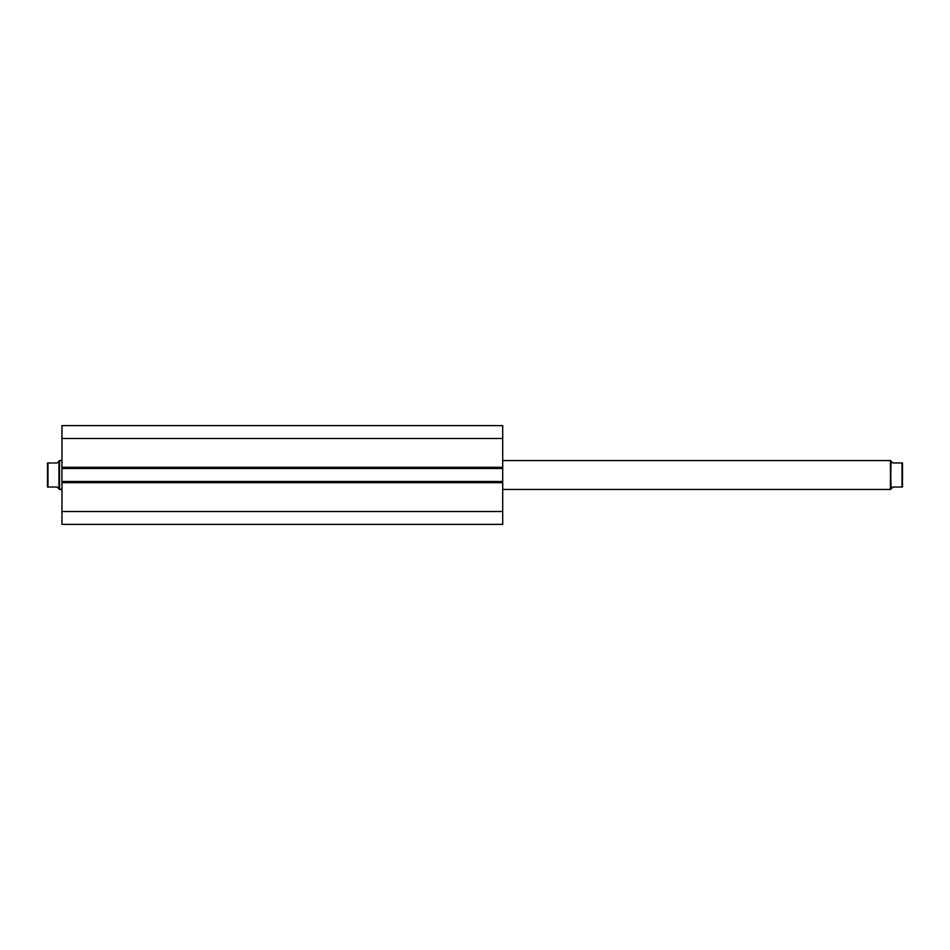 <?xml version="1.0" encoding="UTF-8"?>
<svg xmlns="http://www.w3.org/2000/svg" width="950" height="950" viewBox="0 0 950 950"><rect width="100%" height="100%" fill="white"/><g stroke="black" fill="none" stroke-linecap="round" stroke-linejoin="round"><path stroke-width="1.43" d="M502.692 524.376L502.692 425.624L61.952 425.624L61.952 438.473L61.952 425.624L502.692 425.624L502.692 467.293L61.952 467.293L61.952 438.473L502.692 438.473L61.952 438.473L61.952 468.492L61.952 467.293L502.692 467.293L502.692 481.508L61.952 481.508L61.952 468.492L502.692 468.492L61.952 468.492L61.952 482.707L61.952 481.508L502.692 481.508L502.692 511.527L61.952 511.527L61.952 482.707L502.692 482.707L61.952 482.707L61.952 524.376L61.952 511.527L502.692 511.527L502.692 524.376L61.952 524.376L502.692 524.376M890.459 489.452L891.064 488.846L890.459 460.548L890.459 489.452L890.459 460.548L502.692 460.548L890.459 460.548L891.064 461.154L890.459 489.452L502.692 489.452L890.459 489.452M59.541 489.452L58.936 488.846L61.952 489.452L59.541 489.452L59.541 460.548L61.952 460.548L59.541 460.548L59.541 489.452M58.936 461.154L59.541 460.548L58.936 488.846L58.936 461.154L57.131 462.959L47.987 462.959L47.987 487.041L57.131 487.041L58.936 488.846L57.131 487.041L47.892 487.041L47.987 462.959L47.5 487.041L47.5 462.959L57.131 462.959L58.829 461.272M58.484 461.605L57.131 462.959M58.484 488.395L57.131 487.041M892.869 462.959L902.476 462.959L902.5 487.041L902.013 462.959L902.108 487.041L892.869 487.041L891.064 488.846L892.869 487.041L902.013 487.041L902.013 462.959L892.869 462.959L891.171 461.272M892.869 487.041L891.516 488.395"/></g></svg>
